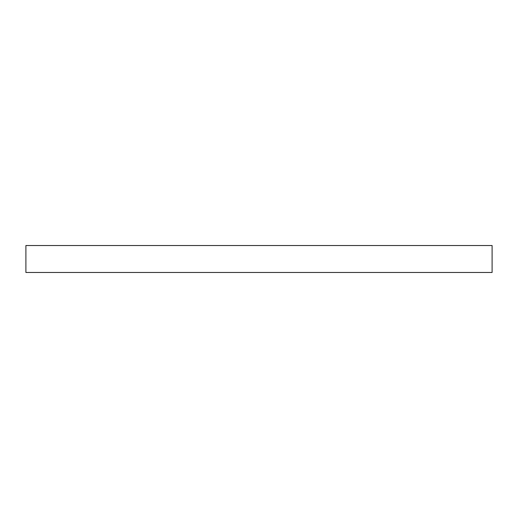 <?xml version="1.0" encoding="UTF-8"?>
<svg xmlns="http://www.w3.org/2000/svg" width="518" height="518" viewBox="0 0 518 518"><rect width="100%" height="100%" fill="white"/><g stroke="black" fill="none" stroke-linecap="round" stroke-linejoin="round"><path stroke-width="0.78" d="M492.1 245.526L25.9 245.526L25.9 272.474L492.1 272.474L492.1 245.526L492.1 272.474L25.9 272.474L25.9 245.526L492.1 245.526"/></g></svg>
